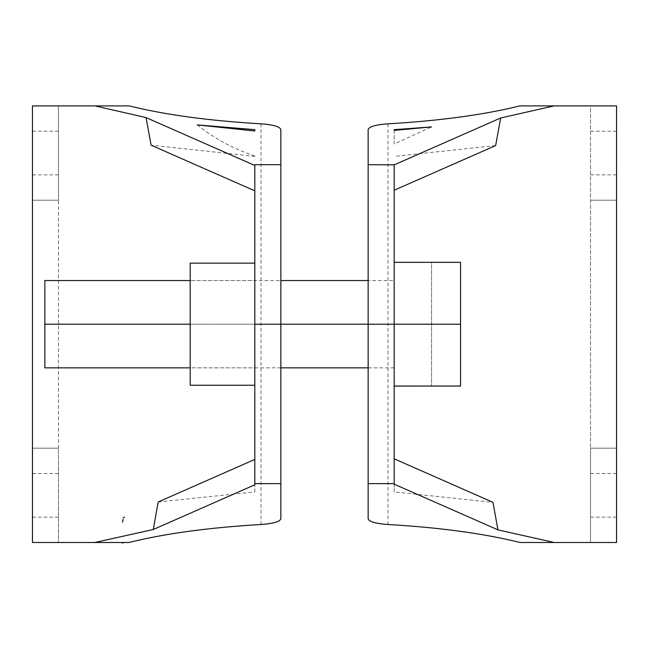 <?xml version="1.0" encoding="UTF-8"?>
<svg xmlns="http://www.w3.org/2000/svg" width="649" height="649" viewBox="0 0 649 649"><rect width="100%" height="100%" fill="white"/><g stroke="black" fill="none" stroke-linecap="round" stroke-linejoin="round"><path stroke-width="0.49" stroke-dasharray="3.25 2.43" d="M44.854 367.853L44.854 280.538M394.186 280.538L394.186 367.853L394.186 280.538L368.153 280.538M394.186 367.853L368.153 367.853M280.847 367.853L190.189 367.853L190.189 280.522L190.189 367.853L254.814 367.853L254.814 280.522L190.189 280.522L280.847 280.538M394.186 262.342L460.555 262.342L460.555 386.05L460.555 262.342L431.561 262.342L431.561 386.05L431.561 262.342L394.186 262.31L394.186 386.082L394.186 262.342L460.555 262.342L460.555 386.05L394.186 386.082M394.186 386.05L431.561 386.05M394.186 262.31L431.561 262.342M460.555 324.2L394.186 324.2M254.814 385.246L190.189 385.246L190.189 263.129L254.814 263.129L254.814 385.246L254.814 263.137M254.814 280.522L254.814 367.853M368.153 129.662L368.153 518.673M394.186 164.684L394.186 491.95L492.997 502.334M394.186 129.662L394.186 143.997L431.585 126.92M394.186 130.384L394.186 143.997M519.833 105.901L590.517 105.901L590.517 542.499L520.084 542.499M616.55 105.901L590.517 105.901L590.517 542.499L590.517 448.191L590.517 542.499L616.55 542.499L616.55 448.191L616.55 542.499L590.517 542.499L616.55 542.499L616.55 105.901L616.55 200.208L616.55 105.901L590.517 105.901L616.55 105.901M495.649 145.563L394.186 156.377M394.186 484.186L394.186 491.95M616.55 200.208L590.517 200.208L616.55 200.208M616.55 448.191L590.517 448.191L616.55 448.191M616.55 517.164L590.517 517.164M616.55 473.519L590.517 473.519M616.55 174.873L590.517 174.873M616.55 131.22L590.517 131.22M280.847 129.662L280.847 518.673M158.178 501.985L254.814 491.95L254.814 164.684M128.916 542.499L58.483 542.499L58.483 105.901L32.45 105.901L58.483 105.901L58.483 200.208L58.483 105.901L129.167 105.901M123.951 517.05L122.41 522.761L124.778 516.831L122.41 517.732L124.778 516.831M254.814 129.662L254.814 130.993M197.264 124.892C214.211 138.488 233.397 148.856 254.814 155.987M254.814 156.377L151.12 145.181M254.814 491.95L254.814 484.795M58.483 542.499L32.45 542.499L32.45 105.901L32.45 200.208L32.45 105.901L58.483 105.901L58.483 542.499L58.483 448.191L58.483 542.499L32.45 542.499L58.483 542.499M58.483 200.208L32.45 200.208L58.483 200.208M122.41 522.769L122.41 517.732M58.483 448.191L32.45 448.191L58.483 448.191M58.483 131.22L32.45 131.22M58.483 174.873L32.45 174.873M58.483 473.519L32.45 473.519M58.483 517.164L32.45 517.164M368.153 324.192L44.854 324.192M280.847 324.192L190.189 324.192M387.997 123.821L387.997 524.506M261.003 123.821L261.003 524.506"/><path stroke-width="0.97" d="M368.153 367.853L280.847 367.853M190.189 367.853L44.854 367.853L44.854 280.538L190.189 280.538M368.153 280.538L280.847 280.538M431.561 262.342L394.186 262.31M394.186 386.082L431.561 386.05M394.186 386.05L460.555 386.05L460.555 262.342L394.186 262.342M460.555 324.2L394.186 324.2L394.186 483.627L368.153 483.627L368.153 518.673C368.875 521.634 375.487 523.581 387.997 524.506C439.949 527.54 483.976 533.535 520.084 542.499L554.246 542.499L497.937 529.876L394.186 484.186L394.186 483.627M254.814 263.129L190.189 263.129L190.189 385.246L254.814 385.246M368.153 129.662L368.153 164.684L394.186 164.87L500.663 117.98L554.035 105.901L519.833 105.901C483.765 114.824 439.819 120.795 387.997 123.821C375.503 124.746 368.892 126.693 368.153 129.662M368.153 483.627L368.153 164.684M394.186 129.662L431.585 126.92L394.186 130.384L394.186 129.662M394.186 164.87L394.186 324.2L368.153 324.2M554.246 542.499L616.55 542.499L616.55 105.901L554.035 105.901M500.663 117.98L495.649 145.563L394.186 190.238M394.186 458.819L492.997 502.334L497.937 529.876M280.847 164.684L280.847 129.662C280.125 126.693 273.513 124.746 261.003 123.821C209.181 120.795 165.227 114.824 129.167 105.901L94.965 105.901L146.041 117.583L254.814 165.479L254.814 164.684L280.847 164.684L280.847 483.627L254.814 483.627L254.814 165.479M254.814 483.627L254.814 484.795L153.294 529.503L94.754 542.499L123.781 542.499L122.41 543.099L123.991 542.499L128.916 542.499C165.016 533.535 209.051 527.54 261.003 524.506C273.497 523.589 280.108 521.642 280.847 518.673L280.847 483.627M197.264 124.892L254.814 129.662L254.814 130.993L197.264 124.892M94.965 105.901L32.45 105.901L32.45 542.499L94.754 542.499M153.294 529.503L158.178 501.985L254.814 459.427M254.814 190.847L151.12 145.181L146.041 117.583M122.41 543.099L122.41 542.499M368.153 324.192L280.847 324.192M190.189 324.192L44.854 324.192M280.847 324.2L254.814 324.2"/></g></svg>
